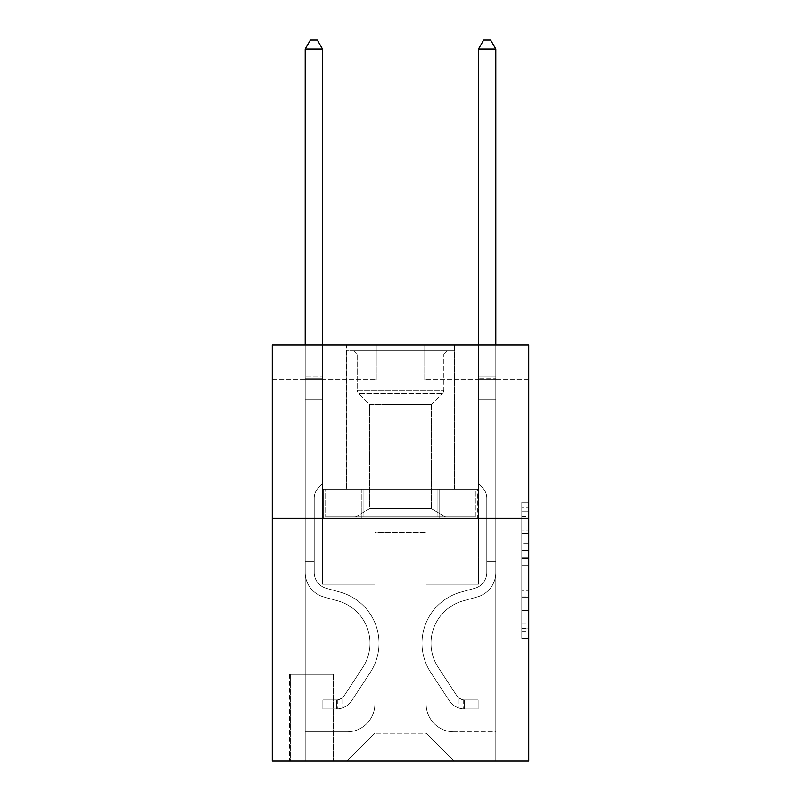 <?xml version="1.0" encoding="UTF-8"?>
<svg xmlns="http://www.w3.org/2000/svg" width="801" height="801" viewBox="0 0 801 801"><rect width="100%" height="100%" fill="white"/><g stroke="black" fill="none" stroke-linecap="round" stroke-linejoin="round"><path stroke-width="0.6" stroke-dasharray="4 3" d="M521.801 543.789L521.801 565.566L528.74 565.566L528.74 631.558L528.74 509.096L528.74 565.566L521.801 565.566L521.801 507.053L521.801 638.367L521.801 502.287L521.801 628.845L528.74 628.845L521.801 628.845L528.74 628.845L521.801 628.845L521.801 607.068L521.801 638.367L528.74 638.367L528.74 502.287L528.74 628.505L528.74 575.088L521.801 575.088L528.74 575.088L528.74 607.068L528.74 511.809L521.801 511.809L528.74 511.809L528.74 638.367L528.74 509.096L528.74 638.367L521.801 638.367L521.801 502.287L528.74 502.287L528.74 509.096L528.74 502.287L528.74 509.096L528.74 502.287L528.74 507.053L528.74 502.287L521.801 502.287L521.801 511.809L528.74 511.809L521.801 511.809L521.801 543.789L528.74 543.789M454.567 345.051L454.567 489.231L346.433 489.231L454.567 489.231L346.433 489.231L454.567 489.231L454.567 345.051L346.433 345.051L346.433 489.231L346.433 345.051L454.567 345.051M333.957 674.302L289.592 674.302L333.957 674.302L333.957 760.95L289.592 760.95L333.957 760.95M289.592 674.302L289.592 760.95M528.74 557.396L528.74 550.597L528.74 557.396L521.801 557.396L521.801 530.012L521.801 610.642L521.801 590.397L528.74 590.397L521.801 590.397L521.801 638.367L528.74 638.367L521.801 638.367L528.74 638.367L521.801 638.367L521.801 502.287L528.74 502.287L521.801 502.287L528.74 502.287L521.801 502.287L521.801 557.396L528.74 557.396M528.74 518.337L528.74 760.95L272.26 760.95L272.26 518.337L528.74 518.337L528.74 345.051L424.76 345.051L528.74 345.051L528.74 379.704L528.74 345.051L272.26 345.051L376.24 345.051L272.26 345.051L272.26 518.337L528.74 518.337L272.26 518.337M528.74 379.704L424.76 379.704L528.74 379.704M478.477 379.704L495.809 379.704L478.477 379.704L495.809 379.704L478.477 379.704L495.809 379.704L478.477 379.704L495.809 379.704L478.477 379.704L495.809 379.704L478.477 379.704L495.809 379.704L478.477 379.704L495.809 379.704L478.477 379.704L495.809 379.704L478.477 379.704L495.809 379.704L478.477 379.704L478.477 584.189L426.152 584.189L426.152 733.225L374.848 733.225L426.152 733.225L453.877 760.95L495.809 760.95L495.809 379.704L495.809 760.95L347.123 760.95L453.877 760.95L426.152 733.225L453.877 760.95L426.152 733.225L426.152 532.204L426.152 704.109A27.725 27.725 0 0 0 453.877 731.834L495.809 731.834L495.809 379.704L495.809 731.834L495.809 379.704L495.809 731.834L495.809 379.704L495.809 731.834L495.809 379.704L495.809 731.834L495.809 379.704L495.809 731.834L495.809 379.704L495.809 731.834L495.809 379.704L495.809 731.834L453.877 731.834A27.725 27.725 0 0 1 426.152 704.109A27.725 27.725 0 0 0 453.877 731.834A27.725 27.725 0 0 1 426.152 704.109A27.725 27.725 0 0 0 453.877 731.834A27.725 27.725 0 0 1 426.152 704.109A27.725 27.725 0 0 0 453.877 731.834A27.725 27.725 0 0 1 426.152 704.109A27.725 27.725 0 0 0 453.877 731.834A27.725 27.725 0 0 1 426.152 704.109A27.725 27.725 0 0 0 453.877 731.834A27.725 27.725 0 0 1 426.152 704.109A27.725 27.725 0 0 0 453.877 731.834A27.725 27.725 0 0 1 426.152 704.109A27.725 27.725 0 0 0 453.877 731.834A27.725 27.725 0 0 1 426.152 704.109L426.152 584.189L426.152 704.109L426.152 584.189L426.152 704.109L426.152 584.189L426.152 704.109L426.152 584.189L426.152 704.109L426.152 584.189L426.152 704.109L426.152 584.189L426.152 704.109L426.152 584.189L426.152 704.109L426.152 584.189L478.477 584.189L426.152 584.189L478.477 584.189L426.152 584.189L478.477 584.189L426.152 584.189L478.477 584.189L426.152 584.189L478.477 584.189L426.152 584.189L478.477 584.189L426.152 584.189L478.477 584.189L426.152 584.189L478.477 584.189L426.152 584.189L478.477 584.189L478.477 379.704M272.26 379.704L376.24 379.704L272.26 379.704L272.26 345.051L272.26 379.704M305.191 379.704L322.523 379.704L305.191 379.704L322.523 379.704L305.191 379.704L322.523 379.704L305.191 379.704L322.523 379.704L305.191 379.704L322.523 379.704L305.191 379.704L322.523 379.704L305.191 379.704L322.523 379.704L305.191 379.704L322.523 379.704L305.191 379.704L322.523 379.704L305.191 379.704L305.191 760.95L347.123 760.95L374.848 733.225L374.848 584.189L322.523 584.189L322.523 379.704L322.523 584.189L322.523 379.704L322.523 584.189L322.523 379.704L322.523 584.189L322.523 379.704L322.523 584.189L322.523 379.704L322.523 584.189L322.523 379.704L322.523 584.189L322.523 379.704L322.523 584.189L322.523 379.704L322.523 584.189L322.523 379.704L322.523 584.189L374.848 584.189L322.523 584.189L374.848 584.189L322.523 584.189L374.848 584.189L322.523 584.189L374.848 584.189L322.523 584.189L374.848 584.189L322.523 584.189L374.848 584.189L322.523 584.189L374.848 584.189L322.523 584.189L374.848 584.189L322.523 584.189L374.848 584.189L374.848 733.225L347.123 760.95L374.848 733.225L347.123 760.95L305.191 760.95L305.191 379.704L305.191 731.834L347.123 731.834A27.725 27.725 0 0 0 374.848 704.109L374.848 584.189L374.848 704.109A27.725 27.725 0 0 1 347.123 731.834A27.725 27.725 0 0 0 374.848 704.109A27.725 27.725 0 0 1 347.123 731.834A27.725 27.725 0 0 0 374.848 704.109A27.725 27.725 0 0 1 347.123 731.834A27.725 27.725 0 0 0 374.848 704.109A27.725 27.725 0 0 1 347.123 731.834A27.725 27.725 0 0 0 374.848 704.109A27.725 27.725 0 0 1 347.123 731.834A27.725 27.725 0 0 0 374.848 704.109A27.725 27.725 0 0 1 347.123 731.834A27.725 27.725 0 0 0 374.848 704.109A27.725 27.725 0 0 1 347.123 731.834A27.725 27.725 0 0 0 374.848 704.109A27.725 27.725 0 0 1 347.123 731.834L305.191 731.834L347.123 731.834L305.191 731.834L347.123 731.834L305.191 731.834L347.123 731.834L305.191 731.834L347.123 731.834L305.191 731.834L347.123 731.834L305.191 731.834L347.123 731.834L305.191 731.834L347.123 731.834L305.191 731.834L305.191 379.704M290.282 760.95L333.266 760.95L290.282 760.95L290.282 674.302L333.266 674.302L333.266 760.95L333.266 674.302L290.282 674.302L290.282 760.95M374.848 532.204L374.848 733.225L374.848 532.204L426.152 532.204L374.848 532.204M424.76 379.704L424.76 345.051L424.76 379.704M376.24 379.704L376.24 345.051L376.24 379.704M477.736 518.337L323.264 518.337L477.736 518.337L477.736 489.231L323.264 489.231L439.118 489.231L439.118 518.337L439.118 489.231L361.882 489.231L361.882 518.337L361.882 489.231L323.264 489.231L323.264 518.337L323.264 489.231L477.736 489.231L477.736 518.337M361.882 489.231L361.882 518.337L361.882 489.231M439.118 489.231L439.118 518.337L439.118 489.231M521.801 565.566L528.74 565.566L521.801 565.566M521.801 507.053L521.801 502.287L521.801 507.053L528.74 507.053L521.801 507.053M521.801 610.302L521.801 581.896L521.801 610.302L528.74 610.302L521.801 610.302M521.801 581.896L521.801 575.088L528.74 575.088L521.801 575.088L521.801 581.896L528.74 581.896L521.801 581.896M521.801 530.012L521.801 511.809L521.801 530.012L528.74 530.012L521.801 530.012M521.801 502.287L528.74 502.287L521.801 502.287L521.801 509.096L521.801 502.287L528.74 502.287M521.801 638.367L528.74 638.367L521.801 638.367L521.801 631.558L521.801 638.367M314.202 557.156L314.202 561.321L305.191 561.321L305.191 557.156L305.191 572.555L305.191 49.061L305.191 399.118L305.191 49.061L322.523 49.061L322.523 376.24L322.523 49.061L305.191 49.061L310.387 40.05L317.316 40.05L310.387 40.05L305.191 49.061L305.191 399.118L305.191 49.061L322.523 49.061L317.316 40.05L322.523 49.061L322.523 399.118L305.191 399.118L305.191 49.061L310.387 40.05L317.316 40.05L310.387 40.05L305.191 49.061L305.191 399.118L305.191 49.061L322.523 49.061L305.191 49.061L310.387 40.05L317.316 40.05L322.523 49.061L317.316 40.05L310.387 40.05L305.191 49.061L305.191 399.118L322.523 399.118L322.523 483.684L318.608 487.589A15.059 15.059 -31.7 0 0 314.202 498.242A15.059 15.059 148.3 0 1 318.608 487.589L322.523 483.684L322.523 49.061L322.523 399.118L305.191 399.118L305.191 572.555A25.302 25.302 -31.7 0 0 323.694 596.925A25.302 25.302 148.3 0 1 305.191 572.555L305.191 399.118L322.523 399.118L322.523 483.684L318.608 487.589A15.059 15.059 0 0 0 314.202 498.242A15.059 15.059 0 0 1 318.608 487.589L322.523 483.684L322.523 49.061L305.191 49.061L322.523 49.061L317.316 40.05L322.523 49.061L322.523 399.118L305.191 399.118L305.191 572.555A25.302 25.302 0 0 0 323.694 596.925A25.302 25.302 148.3 0 1 305.191 572.555L305.191 399.118L322.523 399.118L322.523 483.684L318.608 487.589A15.059 15.059 0 0 0 314.202 498.242A15.059 15.059 0 0 1 318.608 487.589L322.523 483.684L322.523 49.061L305.191 49.061L310.387 40.05L317.316 40.05L310.387 40.05L305.191 49.061L305.191 376.24L305.191 49.061L322.523 49.061L317.316 40.05L322.523 49.061L322.523 399.118L305.191 399.118L305.191 572.555A25.302 25.302 0 0 0 323.694 596.925A25.302 25.302 148.3 0 1 305.191 572.555L305.191 399.118L322.523 399.118L322.523 483.684L318.608 487.589A15.059 15.059 0 0 0 314.202 498.242A15.059 15.059 0 0 1 318.608 487.589L322.523 483.684L322.523 49.061L305.191 49.061L310.387 40.05L317.316 40.05L310.387 40.05L305.191 49.061L305.191 378.823L305.191 49.061L322.523 49.061L317.316 40.05L322.523 49.061L322.523 399.118L305.191 399.118L305.191 572.555A25.302 25.302 0 0 0 323.694 596.925L337.802 600.86L323.694 596.925A25.302 25.302 0 0 1 305.191 572.555L305.191 399.118L322.523 399.118L322.523 483.684L318.608 487.589A15.059 15.059 0 0 0 314.202 498.242A15.059 15.059 0 0 1 318.608 487.589L322.523 483.684L322.523 49.061L305.191 49.061L310.387 40.05L317.316 40.05L310.387 40.05L305.191 49.061L305.191 572.555A25.302 25.302 0 0 0 323.694 596.925A25.302 25.302 0 0 1 305.191 572.555L305.191 399.118L322.523 399.118L322.523 483.684L318.608 487.589A15.059 15.059 0 0 0 314.202 498.242A15.059 15.059 0 0 1 318.608 487.589L322.523 483.684L322.523 399.118L305.191 399.118L305.191 572.555A25.302 25.302 0 0 0 323.694 596.925A25.302 25.302 0 0 1 305.191 572.555L305.191 399.118L322.523 399.118L322.523 378.823L322.523 483.684L318.608 487.589A15.059 15.059 0 0 0 314.202 498.242A15.059 15.059 0 0 1 318.608 487.589L322.523 483.684L322.523 399.118L305.191 399.118L305.191 572.555A25.302 25.302 0 0 0 323.694 596.925L337.802 600.86L323.694 596.925A25.302 25.302 0 0 1 305.191 572.555L305.191 399.118L322.523 399.118L322.523 376.24L322.523 483.684L318.608 487.589A15.059 15.059 0 0 0 314.202 498.242A15.059 15.059 0 0 1 318.608 487.589L322.523 483.684L322.523 399.118L305.191 399.118L305.191 572.555A25.302 25.302 0 0 0 323.694 596.925A25.302 25.302 0 0 1 305.191 572.555L305.191 399.118L322.523 399.118L322.523 49.061L317.316 40.05L322.523 49.061L322.523 483.684L318.608 487.589A15.059 15.059 0 0 0 314.202 498.242A15.059 15.059 0 0 1 318.608 487.589L322.523 483.684L322.523 399.118L305.191 399.118L305.191 572.555L305.191 561.321L314.202 561.321L314.202 557.156L305.191 557.156L314.202 557.156L314.202 572.555L314.202 498.242L314.202 572.555A16.29 16.29 -31.7 0 0 326.117 588.244A16.29 16.29 148.3 0 1 314.202 572.555L314.202 498.242L314.202 572.555L314.202 557.156L305.191 557.156L314.202 557.156L314.202 572.555A16.29 16.29 0 0 0 326.117 588.244A16.29 16.29 148.3 0 1 314.202 572.555L314.202 498.242L314.202 572.555A16.29 16.29 0 0 0 326.117 588.244A16.29 16.29 148.3 0 1 314.202 572.555L314.202 498.242L314.202 572.555L314.202 557.156L305.191 557.156L314.202 557.156L314.202 572.555A16.29 16.29 0 0 0 326.117 588.244L340.225 592.179L326.117 588.244A16.29 16.29 0 0 1 314.202 572.555L314.202 498.242L314.202 572.555A16.29 16.29 0 0 0 326.117 588.244A16.29 16.29 0 0 1 314.202 572.555L314.202 498.242L314.202 572.555L314.202 557.156L305.191 557.156L314.202 557.156L314.202 572.555A16.29 16.29 0 0 0 326.117 588.244A16.29 16.29 0 0 1 314.202 572.555L314.202 498.242L314.202 572.555A16.29 16.29 0 0 0 326.117 588.244L340.225 592.179L326.117 588.244A16.29 16.29 0 0 1 314.202 572.555L314.202 498.242L314.202 572.555L314.202 557.156L305.191 557.156M336.73 708.955A18.373 18.373 -31.7 0 0 351.739 700.665L370.322 672.349A53.026 53.026 -31.7 0 0 340.225 592.179L326.117 588.244A16.29 16.29 0 0 1 314.202 572.555A16.29 16.29 0 0 0 326.117 588.244A16.29 16.29 0 0 1 314.202 572.555L314.202 498.242L314.202 572.555A16.29 16.29 0 0 0 326.117 588.244L340.225 592.179A53.026 53.026 148.3 0 1 370.322 672.349A53.026 53.026 -31.7 0 0 340.225 592.179L326.117 588.244A16.29 16.29 0 0 1 314.202 572.555A16.29 16.29 0 0 0 326.117 588.244A16.29 16.29 0 0 1 314.202 572.555A16.29 16.29 0 0 0 326.117 588.244L340.225 592.179L326.117 588.244A16.29 16.29 0 0 1 314.202 572.555A16.29 16.29 0 0 0 326.117 588.244L340.225 592.179L326.117 588.244A16.29 16.29 0 0 1 314.202 572.555A16.29 16.29 0 0 0 326.117 588.244A16.29 16.29 0 0 1 314.202 572.555A16.29 16.29 0 0 0 326.117 588.244L340.225 592.179A53.026 53.026 0 0 1 370.322 672.349A53.026 53.026 -31.7 0 0 340.225 592.179L326.117 588.244A16.29 16.29 0 0 1 314.202 572.555A16.29 16.29 0 0 0 326.117 588.244L340.225 592.179L326.117 588.244A16.29 16.29 0 0 1 314.202 572.555A16.29 16.29 0 0 0 326.117 588.244A16.29 16.29 0 0 1 314.202 572.555A16.29 16.29 0 0 0 326.117 588.244L340.225 592.179L326.117 588.244A16.29 16.29 0 0 1 314.202 572.555A16.29 16.29 0 0 0 326.117 588.244L340.225 592.179A53.026 53.026 0 0 1 370.322 672.349L351.739 700.665L370.322 672.349A53.026 53.026 0 0 0 340.225 592.179L326.117 588.244L340.225 592.179A53.026 53.026 0 0 1 370.322 672.349A53.026 53.026 0 0 0 340.225 592.179L326.117 588.244L340.225 592.179A53.026 53.026 0 0 1 370.322 672.349A53.026 53.026 0 0 0 340.225 592.179L326.117 588.244L340.225 592.179A53.026 53.026 0 0 1 370.322 672.349L351.739 700.665L370.322 672.349A53.026 53.026 0 0 0 340.225 592.179L326.117 588.244L340.225 592.179A53.026 53.026 0 0 1 370.322 672.349A53.026 53.026 0 0 0 340.225 592.179L326.117 588.244L340.225 592.179A53.026 53.026 0 0 1 370.322 672.349A53.026 53.026 0 0 0 340.225 592.179L326.117 588.244L340.225 592.179A53.026 53.026 0 0 1 370.322 672.349L351.739 700.665A18.373 18.373 148.3 0 1 341.927 708.104A18.373 18.373 -31.7 0 0 351.739 700.665L370.322 672.349A53.026 53.026 0 0 0 340.225 592.179A53.026 53.026 0 0 1 370.322 672.349A53.026 53.026 0 0 0 340.225 592.179A53.026 53.026 0 0 1 370.322 672.349L351.739 700.665L370.322 672.349A53.026 53.026 0 0 0 340.225 592.179A53.026 53.026 0 0 1 370.322 672.349L351.739 700.665L370.322 672.349A53.026 53.026 0 0 0 340.225 592.179A53.026 53.026 0 0 1 370.322 672.349A53.026 53.026 0 0 0 340.225 592.179A53.026 53.026 0 0 1 370.322 672.349L351.739 700.665A18.373 18.373 0 0 1 341.927 708.104C336.59 709.235 336.59 709.235 341.927 708.104C336.59 709.235 336.59 709.235 341.927 708.104A18.373 18.373 0 0 0 351.739 700.665L370.322 672.349A53.026 53.026 0 0 0 340.225 592.179A53.026 53.026 0 0 1 370.322 672.349L351.739 700.665L370.322 672.349A53.026 53.026 0 0 0 340.225 592.179A53.026 53.026 0 0 1 370.322 672.349A53.026 53.026 0 0 0 340.225 592.179A53.026 53.026 0 0 1 370.322 672.349L351.739 700.665L370.322 672.349A53.026 53.026 0 0 0 340.225 592.179A53.026 53.026 0 0 1 370.322 672.349L351.739 700.665A18.373 18.373 0 0 1 341.927 708.104C336.59 709.235 336.59 709.235 341.927 708.104C336.59 709.235 336.59 709.235 341.927 708.104A18.373 18.373 0 0 0 351.739 700.665L370.322 672.349L351.739 700.665A18.373 18.373 0 0 1 341.927 708.104C336.59 709.235 336.59 709.235 341.927 708.104C336.59 709.235 336.59 709.235 341.927 708.104A18.373 18.373 0 0 0 351.739 700.665L370.322 672.349L351.739 700.665A18.373 18.373 0 0 1 341.927 708.104C336.59 709.235 336.59 709.235 341.927 708.104C336.59 709.235 336.59 709.235 341.927 708.104A18.373 18.373 0 0 0 351.739 700.665L370.322 672.349L351.739 700.665A18.373 18.373 0 0 1 341.927 708.104C336.59 709.235 336.59 709.235 341.927 708.104C336.59 709.235 336.59 709.235 341.927 708.104A18.373 18.373 0 0 0 351.739 700.665L370.322 672.349L351.739 700.665A18.373 18.373 0 0 1 341.927 708.104C336.59 709.235 336.59 709.235 341.927 708.104C336.59 709.235 336.59 709.235 341.927 708.104A18.373 18.373 0 0 0 351.739 700.665L370.322 672.349L351.739 700.665A18.373 18.373 0 0 1 341.927 708.104C336.59 709.235 336.59 709.235 341.927 708.104C336.59 709.235 336.59 709.235 341.927 708.104A18.373 18.373 0 0 0 351.739 700.665L370.322 672.349L351.739 700.665A18.373 18.373 0 0 1 341.927 708.104C336.59 709.235 336.59 709.235 341.927 708.104C336.59 709.235 336.59 709.235 341.927 708.104A18.373 18.373 0 0 0 351.739 700.665A18.373 18.373 -31.7 0 1 336.73 708.955L336.73 699.944A9.362 9.362 -31.7 0 0 344.21 695.729L362.783 667.403A44.015 44.015 -31.7 0 0 337.802 600.86A44.015 44.015 148.3 0 1 362.783 667.403A44.015 44.015 -31.7 0 0 337.802 600.86L323.694 596.925A25.302 25.302 0 0 1 305.191 572.555A25.302 25.302 0 0 0 323.694 596.925L337.802 600.86L323.694 596.925A25.302 25.302 0 0 1 305.191 572.555A25.302 25.302 0 0 0 323.694 596.925A25.302 25.302 0 0 1 305.191 572.555A25.302 25.302 0 0 0 323.694 596.925L337.802 600.86L323.694 596.925A25.302 25.302 0 0 1 305.191 572.555A25.302 25.302 0 0 0 323.694 596.925L337.802 600.86A44.015 44.015 0 0 1 362.783 667.403A44.015 44.015 -31.7 0 0 337.802 600.86L323.694 596.925A25.302 25.302 0 0 1 305.191 572.555A25.302 25.302 0 0 0 323.694 596.925A25.302 25.302 0 0 1 305.191 572.555A25.302 25.302 0 0 0 323.694 596.925L337.802 600.86L323.694 596.925A25.302 25.302 0 0 1 305.191 572.555A25.302 25.302 0 0 0 323.694 596.925L337.802 600.86L323.694 596.925A25.302 25.302 0 0 1 305.191 572.555A25.302 25.302 0 0 0 323.694 596.925A25.302 25.302 0 0 1 305.191 572.555A25.302 25.302 0 0 0 323.694 596.925L337.802 600.86A44.015 44.015 0 0 1 362.783 667.403L344.21 695.729L362.783 667.403A44.015 44.015 0 0 0 337.802 600.86L323.694 596.925A25.302 25.302 0 0 1 305.191 572.555A25.302 25.302 0 0 0 323.694 596.925L337.802 600.86A44.015 44.015 0 0 1 362.783 667.403A44.015 44.015 0 0 0 337.802 600.86L323.694 596.925L337.802 600.86A44.015 44.015 0 0 1 362.783 667.403A44.015 44.015 0 0 0 337.802 600.86L323.694 596.925L337.802 600.86A44.015 44.015 0 0 1 362.783 667.403L344.21 695.729L362.783 667.403A44.015 44.015 0 0 0 337.802 600.86L323.694 596.925L337.802 600.86A44.015 44.015 0 0 1 362.783 667.403A44.015 44.015 0 0 0 337.802 600.86L323.694 596.925L337.802 600.86A44.015 44.015 0 0 1 362.783 667.403A44.015 44.015 0 0 0 337.802 600.86L323.694 596.925L337.802 600.86A44.015 44.015 0 0 1 362.783 667.403L344.21 695.729A9.362 9.362 148.3 0 1 341.927 698.132C336.68 700.545 336.68 700.545 341.927 698.132C336.68 700.545 336.68 700.545 341.927 698.132A9.362 9.362 -31.7 0 0 344.21 695.729L362.783 667.403A44.015 44.015 0 0 0 337.802 600.86A44.015 44.015 0 0 1 362.783 667.403A44.015 44.015 0 0 0 337.802 600.86A44.015 44.015 0 0 1 362.783 667.403L344.21 695.729L362.783 667.403A44.015 44.015 0 0 0 337.802 600.86A44.015 44.015 0 0 1 362.783 667.403L344.21 695.729L362.783 667.403A44.015 44.015 0 0 0 337.802 600.86A44.015 44.015 0 0 1 362.783 667.403A44.015 44.015 0 0 0 337.802 600.86A44.015 44.015 0 0 1 362.783 667.403L344.21 695.729A9.362 9.362 0 0 1 341.927 698.132C336.68 700.545 336.68 700.545 341.927 698.132C336.68 700.545 336.68 700.545 341.927 698.132A9.362 9.362 0 0 0 344.21 695.729L362.783 667.403A44.015 44.015 0 0 0 337.802 600.86A44.015 44.015 0 0 1 362.783 667.403L344.21 695.729L362.783 667.403A44.015 44.015 0 0 0 337.802 600.86A44.015 44.015 0 0 1 362.783 667.403A44.015 44.015 0 0 0 337.802 600.86A44.015 44.015 0 0 1 362.783 667.403L344.21 695.729L362.783 667.403A44.015 44.015 0 0 0 337.802 600.86A44.015 44.015 0 0 1 362.783 667.403L344.21 695.729A9.362 9.362 0 0 1 341.927 698.132C336.68 700.545 336.68 700.545 341.927 698.132C336.68 700.545 336.68 700.545 341.927 698.132A9.362 9.362 0 0 0 344.21 695.729L362.783 667.403L344.21 695.729A9.362 9.362 0 0 1 341.927 698.132C336.68 700.545 336.68 700.545 341.927 698.132C336.68 700.545 336.68 700.545 341.927 698.132A9.362 9.362 0 0 0 344.21 695.729L362.783 667.403L344.21 695.729A9.362 9.362 0 0 1 341.927 698.132C336.68 700.545 336.68 700.545 341.927 698.132C336.68 700.545 336.68 700.545 341.927 698.132A9.362 9.362 0 0 0 344.21 695.729L362.783 667.403L344.21 695.729A9.362 9.362 0 0 1 341.927 698.132C336.68 700.545 336.68 700.545 341.927 698.132C336.68 700.545 336.68 700.545 341.927 698.132A9.362 9.362 0 0 0 344.21 695.729L362.783 667.403L344.21 695.729A9.362 9.362 0 0 1 341.927 698.132C336.68 700.545 336.68 700.545 341.927 698.132C336.68 700.545 336.68 700.545 341.927 698.132A9.362 9.362 0 0 0 344.21 695.729L362.783 667.403L344.21 695.729A9.362 9.362 0 0 1 341.927 698.132C336.68 700.545 336.68 700.545 341.927 698.132C336.68 700.545 336.68 700.545 341.927 698.132A9.362 9.362 0 0 0 344.21 695.729L362.783 667.403L344.21 695.729A9.362 9.362 0 0 1 341.927 698.132C336.68 700.545 336.68 700.545 341.927 698.132C336.68 700.545 336.68 700.545 341.927 698.132A9.362 9.362 0 0 0 344.21 695.729A9.362 9.362 -31.7 0 1 336.73 699.944L336.73 708.955L322.863 708.965L336.73 708.955A18.373 18.373 0 0 0 351.739 700.665A18.373 18.373 0 0 1 336.73 708.955L336.73 699.944L322.863 699.954L336.73 699.944A9.362 9.362 0 0 0 344.21 695.729A9.362 9.362 0 0 1 336.73 699.944L336.73 708.955L322.863 708.965L322.863 699.954L322.863 708.965L336.73 708.955A18.373 18.373 0 0 0 351.739 700.665A18.373 18.373 0 0 1 336.73 708.955L336.73 699.944L322.863 699.954L336.73 699.944A9.362 9.362 0 0 0 344.21 695.729A9.362 9.362 0 0 1 336.73 699.944L336.73 708.955L322.863 708.965L322.863 699.954L322.863 708.965L336.73 708.955A18.373 18.373 0 0 0 351.739 700.665A18.373 18.373 0 0 1 336.73 708.955L336.73 699.944L322.863 699.954L336.73 699.944A9.362 9.362 0 0 0 344.21 695.729A9.362 9.362 0 0 1 336.73 699.944L336.73 708.955L322.863 708.965L322.863 699.954L322.863 708.965L336.73 708.955A18.373 18.373 0 0 0 351.739 700.665A18.373 18.373 0 0 1 336.73 708.955L336.73 699.944L322.863 699.954L336.73 699.944A9.362 9.362 0 0 0 344.21 695.729A9.362 9.362 0 0 1 336.73 699.944L336.73 708.955L322.863 708.965L322.863 699.954L322.863 708.965L336.73 708.955A18.373 18.373 0 0 0 351.739 700.665A18.373 18.373 0 0 1 336.73 708.955L336.73 699.944L322.863 699.954L336.73 699.944A9.362 9.362 0 0 0 344.21 695.729A9.362 9.362 0 0 1 336.73 699.944L336.73 708.955L322.863 708.965L322.863 699.954L322.863 708.965L336.73 708.955A18.373 18.373 0 0 0 351.739 700.665A18.373 18.373 0 0 1 336.73 708.955L336.73 699.944L322.863 699.954L336.73 699.944A9.362 9.362 0 0 0 344.21 695.729A9.362 9.362 0 0 1 336.73 699.944L336.73 708.955L322.863 708.965L322.863 699.954L322.863 708.965L336.73 708.955A18.373 18.373 0 0 0 351.739 700.665A18.373 18.373 0 0 1 336.73 708.955L336.73 699.944L322.863 699.954L336.73 699.944A9.362 9.362 0 0 0 344.21 695.729A9.362 9.362 0 0 1 336.73 699.944L336.73 708.955L322.863 708.965L322.863 699.954L322.863 708.965L336.73 708.955A18.373 18.373 0 0 0 351.739 700.665A18.373 18.373 0 0 1 336.73 708.955L336.73 699.944L322.863 699.954L336.73 699.944A9.362 9.362 0 0 0 344.21 695.729A9.362 9.362 0 0 1 336.73 699.944L336.73 708.955L322.863 708.965L322.863 699.954L322.863 708.965L336.73 708.955M486.798 557.156L486.798 561.321L495.809 561.321L495.809 557.156L495.809 572.555L495.809 49.061L495.809 399.118L495.809 49.061L478.477 49.061L478.477 376.24L478.477 49.061L495.809 49.061L490.613 40.05L483.684 40.05L490.613 40.05L495.809 49.061L495.809 399.118L495.809 49.061L478.477 49.061L483.684 40.05L478.477 49.061L478.477 399.118L495.809 399.118L495.809 49.061L490.613 40.05L483.684 40.05L490.613 40.05L495.809 49.061L495.809 399.118L495.809 49.061L478.477 49.061L495.809 49.061L490.613 40.05L483.684 40.05L478.477 49.061L483.684 40.05L490.613 40.05L495.809 49.061L495.809 399.118L478.477 399.118L478.477 483.684L482.392 487.589A15.059 15.059 31.7 0 1 486.798 498.242A15.059 15.059 -148.3 0 0 482.392 487.589L478.477 483.684L478.477 49.061L478.477 399.118L495.809 399.118L495.809 572.555A25.302 25.302 31.7 0 1 477.306 596.925A25.302 25.302 -148.3 0 0 495.809 572.555L495.809 399.118L478.477 399.118L478.477 483.684L482.392 487.589A15.059 15.059 0 0 1 486.798 498.242A15.059 15.059 0 0 0 482.392 487.589L478.477 483.684L478.477 49.061L495.809 49.061L478.477 49.061L483.684 40.05L478.477 49.061L478.477 399.118L495.809 399.118L495.809 572.555A25.302 25.302 0 0 1 477.306 596.925A25.302 25.302 -148.3 0 0 495.809 572.555L495.809 399.118L478.477 399.118L478.477 483.684L482.392 487.589A15.059 15.059 0 0 1 486.798 498.242A15.059 15.059 0 0 0 482.392 487.589L478.477 483.684L478.477 49.061L495.809 49.061L490.613 40.05L483.684 40.05L490.613 40.05L495.809 49.061L495.809 376.24L495.809 49.061L478.477 49.061L483.684 40.05L478.477 49.061L478.477 399.118L495.809 399.118L495.809 572.555A25.302 25.302 0 0 1 477.306 596.925A25.302 25.302 -148.3 0 0 495.809 572.555L495.809 399.118L478.477 399.118L478.477 483.684L482.392 487.589A15.059 15.059 0 0 1 486.798 498.242A15.059 15.059 0 0 0 482.392 487.589L478.477 483.684L478.477 49.061L495.809 49.061L490.613 40.05L483.684 40.05L490.613 40.05L495.809 49.061L495.809 378.823L495.809 49.061L478.477 49.061L483.684 40.05L478.477 49.061L478.477 399.118L495.809 399.118L495.809 572.555A25.302 25.302 0 0 1 477.306 596.925L463.198 600.86L477.306 596.925A25.302 25.302 0 0 0 495.809 572.555L495.809 399.118L478.477 399.118L478.477 483.684L482.392 487.589A15.059 15.059 0 0 1 486.798 498.242A15.059 15.059 0 0 0 482.392 487.589L478.477 483.684L478.477 49.061L495.809 49.061L490.613 40.05L483.684 40.05L490.613 40.05L495.809 49.061L495.809 572.555A25.302 25.302 0 0 1 477.306 596.925A25.302 25.302 0 0 0 495.809 572.555L495.809 399.118L478.477 399.118L478.477 483.684L482.392 487.589A15.059 15.059 0 0 1 486.798 498.242A15.059 15.059 0 0 0 482.392 487.589L478.477 483.684L478.477 399.118L495.809 399.118L495.809 572.555A25.302 25.302 0 0 1 477.306 596.925A25.302 25.302 0 0 0 495.809 572.555L495.809 399.118L478.477 399.118L478.477 378.823L478.477 483.684L482.392 487.589A15.059 15.059 0 0 1 486.798 498.242A15.059 15.059 0 0 0 482.392 487.589L478.477 483.684L478.477 399.118L495.809 399.118L495.809 572.555A25.302 25.302 0 0 1 477.306 596.925L463.198 600.86L477.306 596.925A25.302 25.302 0 0 0 495.809 572.555L495.809 399.118L478.477 399.118L478.477 376.24L478.477 483.684L482.392 487.589A15.059 15.059 0 0 1 486.798 498.242A15.059 15.059 0 0 0 482.392 487.589L478.477 483.684L478.477 399.118L495.809 399.118L495.809 572.555A25.302 25.302 0 0 1 477.306 596.925A25.302 25.302 0 0 0 495.809 572.555L495.809 399.118L478.477 399.118L478.477 49.061L483.684 40.05L478.477 49.061L478.477 483.684L482.392 487.589A15.059 15.059 0 0 1 486.798 498.242A15.059 15.059 0 0 0 482.392 487.589L478.477 483.684L478.477 399.118L495.809 399.118L495.809 572.555L495.809 561.321L486.798 561.321L486.798 557.156L495.809 557.156L486.798 557.156L486.798 572.555L486.798 498.242L486.798 572.555A16.29 16.29 31.7 0 1 474.883 588.244A16.29 16.29 -148.3 0 0 486.798 572.555L486.798 498.242L486.798 572.555L486.798 557.156L495.809 557.156L486.798 557.156L486.798 572.555A16.29 16.29 0 0 1 474.883 588.244A16.29 16.29 -148.3 0 0 486.798 572.555L486.798 498.242L486.798 572.555A16.29 16.29 0 0 1 474.883 588.244A16.29 16.29 -148.3 0 0 486.798 572.555L486.798 498.242L486.798 572.555L486.798 557.156L495.809 557.156L486.798 557.156L486.798 572.555A16.29 16.29 0 0 1 474.883 588.244L460.775 592.179L474.883 588.244A16.29 16.29 0 0 0 486.798 572.555L486.798 498.242L486.798 572.555A16.29 16.29 0 0 1 474.883 588.244A16.29 16.29 0 0 0 486.798 572.555L486.798 498.242L486.798 572.555L486.798 557.156L495.809 557.156L486.798 557.156L486.798 572.555A16.29 16.29 0 0 1 474.883 588.244A16.29 16.29 0 0 0 486.798 572.555L486.798 498.242L486.798 572.555A16.29 16.29 0 0 1 474.883 588.244L460.775 592.179L474.883 588.244A16.29 16.29 0 0 0 486.798 572.555L486.798 498.242L486.798 572.555L486.798 557.156L495.809 557.156M464.27 708.955A18.373 18.373 31.7 0 1 449.261 700.665L430.678 672.349A53.026 53.026 31.7 0 1 460.775 592.179L474.883 588.244A16.29 16.29 0 0 0 486.798 572.555A16.29 16.29 0 0 1 474.883 588.244A16.29 16.29 0 0 0 486.798 572.555L486.798 498.242L486.798 572.555A16.29 16.29 0 0 1 474.883 588.244L460.775 592.179A53.026 53.026 -148.3 0 0 430.678 672.349A53.026 53.026 31.7 0 1 460.775 592.179L474.883 588.244A16.29 16.29 0 0 0 486.798 572.555A16.29 16.29 0 0 1 474.883 588.244A16.29 16.29 0 0 0 486.798 572.555A16.29 16.29 0 0 1 474.883 588.244L460.775 592.179L474.883 588.244A16.29 16.29 0 0 0 486.798 572.555A16.29 16.29 0 0 1 474.883 588.244L460.775 592.179L474.883 588.244A16.29 16.29 0 0 0 486.798 572.555A16.29 16.29 0 0 1 474.883 588.244A16.29 16.29 0 0 0 486.798 572.555A16.29 16.29 0 0 1 474.883 588.244L460.775 592.179A53.026 53.026 0 0 0 430.678 672.349A53.026 53.026 31.7 0 1 460.775 592.179L474.883 588.244A16.29 16.29 0 0 0 486.798 572.555A16.29 16.29 0 0 1 474.883 588.244L460.775 592.179L474.883 588.244A16.29 16.29 0 0 0 486.798 572.555A16.29 16.29 0 0 1 474.883 588.244A16.29 16.29 0 0 0 486.798 572.555A16.29 16.29 0 0 1 474.883 588.244L460.775 592.179L474.883 588.244A16.29 16.29 0 0 0 486.798 572.555A16.29 16.29 0 0 1 474.883 588.244L460.775 592.179A53.026 53.026 0 0 0 430.678 672.349L449.261 700.665L430.678 672.349A53.026 53.026 0 0 1 460.775 592.179L474.883 588.244L460.775 592.179A53.026 53.026 0 0 0 430.678 672.349A53.026 53.026 0 0 1 460.775 592.179L474.883 588.244L460.775 592.179A53.026 53.026 0 0 0 430.678 672.349A53.026 53.026 0 0 1 460.775 592.179L474.883 588.244L460.775 592.179A53.026 53.026 0 0 0 430.678 672.349L449.261 700.665L430.678 672.349A53.026 53.026 0 0 1 460.775 592.179L474.883 588.244L460.775 592.179A53.026 53.026 0 0 0 430.678 672.349A53.026 53.026 0 0 1 460.775 592.179L474.883 588.244L460.775 592.179A53.026 53.026 0 0 0 430.678 672.349A53.026 53.026 0 0 1 460.775 592.179L474.883 588.244L460.775 592.179A53.026 53.026 0 0 0 430.678 672.349L449.261 700.665A18.373 18.373 -148.3 0 0 459.073 708.104A18.373 18.373 31.7 0 1 449.261 700.665L430.678 672.349A53.026 53.026 0 0 1 460.775 592.179A53.026 53.026 0 0 0 430.678 672.349A53.026 53.026 0 0 1 460.775 592.179A53.026 53.026 0 0 0 430.678 672.349L449.261 700.665L430.678 672.349A53.026 53.026 0 0 1 460.775 592.179A53.026 53.026 0 0 0 430.678 672.349L449.261 700.665L430.678 672.349A53.026 53.026 0 0 1 460.775 592.179A53.026 53.026 0 0 0 430.678 672.349A53.026 53.026 0 0 1 460.775 592.179A53.026 53.026 0 0 0 430.678 672.349L449.261 700.665A18.373 18.373 0 0 0 459.073 708.104C464.41 709.235 464.41 709.235 459.073 708.104C464.41 709.235 464.41 709.235 459.073 708.104A18.373 18.373 0 0 1 449.261 700.665L430.678 672.349A53.026 53.026 0 0 1 460.775 592.179A53.026 53.026 0 0 0 430.678 672.349L449.261 700.665L430.678 672.349A53.026 53.026 0 0 1 460.775 592.179A53.026 53.026 0 0 0 430.678 672.349A53.026 53.026 0 0 1 460.775 592.179A53.026 53.026 0 0 0 430.678 672.349L449.261 700.665L430.678 672.349A53.026 53.026 0 0 1 460.775 592.179A53.026 53.026 0 0 0 430.678 672.349L449.261 700.665A18.373 18.373 0 0 0 459.073 708.104C464.41 709.235 464.41 709.235 459.073 708.104C464.41 709.235 464.41 709.235 459.073 708.104A18.373 18.373 0 0 1 449.261 700.665L430.678 672.349L449.261 700.665A18.373 18.373 0 0 0 459.073 708.104C464.41 709.235 464.41 709.235 459.073 708.104C464.41 709.235 464.41 709.235 459.073 708.104A18.373 18.373 0 0 1 449.261 700.665L430.678 672.349L449.261 700.665A18.373 18.373 0 0 0 459.073 708.104C464.41 709.235 464.41 709.235 459.073 708.104C464.41 709.235 464.41 709.235 459.073 708.104A18.373 18.373 0 0 1 449.261 700.665L430.678 672.349L449.261 700.665A18.373 18.373 0 0 0 459.073 708.104C464.41 709.235 464.41 709.235 459.073 708.104C464.41 709.235 464.41 709.235 459.073 708.104A18.373 18.373 0 0 1 449.261 700.665L430.678 672.349L449.261 700.665A18.373 18.373 0 0 0 459.073 708.104C464.41 709.235 464.41 709.235 459.073 708.104C464.41 709.235 464.41 709.235 459.073 708.104A18.373 18.373 0 0 1 449.261 700.665L430.678 672.349L449.261 700.665A18.373 18.373 0 0 0 459.073 708.104C464.41 709.235 464.41 709.235 459.073 708.104C464.41 709.235 464.41 709.235 459.073 708.104A18.373 18.373 0 0 1 449.261 700.665L430.678 672.349L449.261 700.665A18.373 18.373 0 0 0 459.073 708.104C464.41 709.235 464.41 709.235 459.073 708.104C464.41 709.235 464.41 709.235 459.073 708.104A18.373 18.373 0 0 1 449.261 700.665A18.373 18.373 31.7 0 0 464.27 708.955L464.27 699.944A9.362 9.362 31.7 0 1 456.79 695.729L438.217 667.403A44.015 44.015 31.7 0 1 463.198 600.86A44.015 44.015 -148.3 0 0 438.217 667.403A44.015 44.015 31.7 0 1 463.198 600.86L477.306 596.925A25.302 25.302 0 0 0 495.809 572.555A25.302 25.302 0 0 1 477.306 596.925L463.198 600.86L477.306 596.925A25.302 25.302 0 0 0 495.809 572.555A25.302 25.302 0 0 1 477.306 596.925A25.302 25.302 0 0 0 495.809 572.555A25.302 25.302 0 0 1 477.306 596.925L463.198 600.86L477.306 596.925A25.302 25.302 0 0 0 495.809 572.555A25.302 25.302 0 0 1 477.306 596.925L463.198 600.86A44.015 44.015 0 0 0 438.217 667.403A44.015 44.015 31.7 0 1 463.198 600.86L477.306 596.925A25.302 25.302 0 0 0 495.809 572.555A25.302 25.302 0 0 1 477.306 596.925A25.302 25.302 0 0 0 495.809 572.555A25.302 25.302 0 0 1 477.306 596.925L463.198 600.86L477.306 596.925A25.302 25.302 0 0 0 495.809 572.555A25.302 25.302 0 0 1 477.306 596.925L463.198 600.86L477.306 596.925A25.302 25.302 0 0 0 495.809 572.555A25.302 25.302 0 0 1 477.306 596.925A25.302 25.302 0 0 0 495.809 572.555A25.302 25.302 0 0 1 477.306 596.925L463.198 600.86A44.015 44.015 0 0 0 438.217 667.403L456.79 695.729L438.217 667.403A44.015 44.015 0 0 1 463.198 600.86L477.306 596.925A25.302 25.302 0 0 0 495.809 572.555A25.302 25.302 0 0 1 477.306 596.925L463.198 600.86A44.015 44.015 0 0 0 438.217 667.403A44.015 44.015 0 0 1 463.198 600.86L477.306 596.925L463.198 600.86A44.015 44.015 0 0 0 438.217 667.403A44.015 44.015 0 0 1 463.198 600.86L477.306 596.925L463.198 600.86A44.015 44.015 0 0 0 438.217 667.403L456.79 695.729L438.217 667.403A44.015 44.015 0 0 1 463.198 600.86L477.306 596.925L463.198 600.86A44.015 44.015 0 0 0 438.217 667.403A44.015 44.015 0 0 1 463.198 600.86L477.306 596.925L463.198 600.86A44.015 44.015 0 0 0 438.217 667.403A44.015 44.015 0 0 1 463.198 600.86L477.306 596.925L463.198 600.86A44.015 44.015 0 0 0 438.217 667.403L456.79 695.729A9.362 9.362 -148.3 0 0 459.073 698.132C464.32 700.545 464.32 700.545 459.073 698.132C464.32 700.545 464.32 700.545 459.073 698.132A9.362 9.362 31.7 0 1 456.79 695.729L438.217 667.403A44.015 44.015 0 0 1 463.198 600.86A44.015 44.015 0 0 0 438.217 667.403A44.015 44.015 0 0 1 463.198 600.86A44.015 44.015 0 0 0 438.217 667.403L456.79 695.729L438.217 667.403A44.015 44.015 0 0 1 463.198 600.86A44.015 44.015 0 0 0 438.217 667.403L456.79 695.729L438.217 667.403A44.015 44.015 0 0 1 463.198 600.86A44.015 44.015 0 0 0 438.217 667.403A44.015 44.015 0 0 1 463.198 600.86A44.015 44.015 0 0 0 438.217 667.403L456.79 695.729A9.362 9.362 0 0 0 459.073 698.132C464.32 700.545 464.32 700.545 459.073 698.132C464.32 700.545 464.32 700.545 459.073 698.132A9.362 9.362 0 0 1 456.79 695.729L438.217 667.403A44.015 44.015 0 0 1 463.198 600.86A44.015 44.015 0 0 0 438.217 667.403L456.79 695.729L438.217 667.403A44.015 44.015 0 0 1 463.198 600.86A44.015 44.015 0 0 0 438.217 667.403A44.015 44.015 0 0 1 463.198 600.86A44.015 44.015 0 0 0 438.217 667.403L456.79 695.729L438.217 667.403A44.015 44.015 0 0 1 463.198 600.86A44.015 44.015 0 0 0 438.217 667.403L456.79 695.729A9.362 9.362 0 0 0 459.073 698.132C464.32 700.545 464.32 700.545 459.073 698.132C464.32 700.545 464.32 700.545 459.073 698.132A9.362 9.362 0 0 1 456.79 695.729L438.217 667.403L456.79 695.729A9.362 9.362 0 0 0 459.073 698.132C464.32 700.545 464.32 700.545 459.073 698.132C464.32 700.545 464.32 700.545 459.073 698.132A9.362 9.362 0 0 1 456.79 695.729L438.217 667.403L456.79 695.729A9.362 9.362 0 0 0 459.073 698.132C464.32 700.545 464.32 700.545 459.073 698.132C464.32 700.545 464.32 700.545 459.073 698.132A9.362 9.362 0 0 1 456.79 695.729L438.217 667.403L456.79 695.729A9.362 9.362 0 0 0 459.073 698.132C464.32 700.545 464.32 700.545 459.073 698.132C464.32 700.545 464.32 700.545 459.073 698.132A9.362 9.362 0 0 1 456.79 695.729L438.217 667.403L456.79 695.729A9.362 9.362 0 0 0 459.073 698.132C464.32 700.545 464.32 700.545 459.073 698.132C464.32 700.545 464.32 700.545 459.073 698.132A9.362 9.362 0 0 1 456.79 695.729L438.217 667.403L456.79 695.729A9.362 9.362 0 0 0 459.073 698.132C464.32 700.545 464.32 700.545 459.073 698.132C464.32 700.545 464.32 700.545 459.073 698.132A9.362 9.362 0 0 1 456.79 695.729L438.217 667.403L456.79 695.729A9.362 9.362 0 0 0 459.073 698.132C464.32 700.545 464.32 700.545 459.073 698.132C464.32 700.545 464.32 700.545 459.073 698.132A9.362 9.362 0 0 1 456.79 695.729A9.362 9.362 31.7 0 0 464.27 699.944L464.27 708.955L478.137 708.965L464.27 708.955A18.373 18.373 0 0 1 449.261 700.665A18.373 18.373 0 0 0 464.27 708.955L464.27 699.944L478.137 699.954L464.27 699.944A9.362 9.362 0 0 1 456.79 695.729A9.362 9.362 0 0 0 464.27 699.944L464.27 708.955L478.137 708.965L478.137 699.954L478.137 708.965L464.27 708.955A18.373 18.373 0 0 1 449.261 700.665A18.373 18.373 0 0 0 464.27 708.955L464.27 699.944L478.137 699.954L464.27 699.944A9.362 9.362 0 0 1 456.79 695.729A9.362 9.362 0 0 0 464.27 699.944L464.27 708.955L478.137 708.965L478.137 699.954L478.137 708.965L464.27 708.955A18.373 18.373 0 0 1 449.261 700.665A18.373 18.373 0 0 0 464.27 708.955L464.27 699.944L478.137 699.954L464.27 699.944A9.362 9.362 0 0 1 456.79 695.729A9.362 9.362 0 0 0 464.27 699.944L464.27 708.955L478.137 708.965L478.137 699.954L478.137 708.965L464.27 708.955A18.373 18.373 0 0 1 449.261 700.665A18.373 18.373 0 0 0 464.27 708.955L464.27 699.944L478.137 699.954L464.27 699.944A9.362 9.362 0 0 1 456.79 695.729A9.362 9.362 0 0 0 464.27 699.944L464.27 708.955L478.137 708.965L478.137 699.954L478.137 708.965L464.27 708.955A18.373 18.373 0 0 1 449.261 700.665A18.373 18.373 0 0 0 464.27 708.955L464.27 699.944L478.137 699.954L464.27 699.944A9.362 9.362 0 0 1 456.79 695.729A9.362 9.362 0 0 0 464.27 699.944L464.27 708.955L478.137 708.965L478.137 699.954L478.137 708.965L464.27 708.955A18.373 18.373 0 0 1 449.261 700.665A18.373 18.373 0 0 0 464.27 708.955L464.27 699.944L478.137 699.954L464.27 699.944A9.362 9.362 0 0 1 456.79 695.729A9.362 9.362 0 0 0 464.27 699.944L464.27 708.955L478.137 708.965L478.137 699.954L478.137 708.965L464.27 708.955A18.373 18.373 0 0 1 449.261 700.665A18.373 18.373 0 0 0 464.27 708.955L464.27 699.944L478.137 699.954L464.27 699.944A9.362 9.362 0 0 1 456.79 695.729A9.362 9.362 0 0 0 464.27 699.944L464.27 708.955L478.137 708.965L478.137 699.954L478.137 708.965L464.27 708.955A18.373 18.373 0 0 1 449.261 700.665A18.373 18.373 0 0 0 464.27 708.955L464.27 699.944L478.137 699.954L464.27 699.944A9.362 9.362 0 0 1 456.79 695.729A9.362 9.362 0 0 0 464.27 699.944L464.27 708.955L478.137 708.965L478.137 699.954L478.137 708.965L464.27 708.955M377.101 350.588L447.288 350.588L377.101 350.588M422.157 354.062L357.176 354.062L422.157 354.062M377.972 516.955L445.556 516.955L377.972 516.955M385.081 508.745L431.349 508.745L385.081 508.745M385.081 404.655L431.349 404.655L385.081 404.655M373.636 350.588L454.217 350.588L373.636 350.588M373.636 489.231L454.217 489.231L373.636 489.231M475.333 489.231L325.667 489.231L475.333 489.231L475.333 516.955L325.667 516.955L475.333 516.955L437.917 516.955L475.333 516.955L475.333 489.231L437.917 489.231L437.917 516.955L325.667 516.955L437.917 516.955L437.917 489.231L475.333 489.231M363.083 489.231L363.083 516.955L363.083 489.231L325.667 489.231L325.667 516.955L325.667 489.231L437.917 489.231L363.083 489.231L363.083 516.955L363.083 489.231M443.824 354.062L447.288 350.588L353.712 350.588L447.288 350.588L443.824 354.062L357.176 354.062L353.712 350.588L357.176 354.062L443.824 354.062L443.824 390.167L357.176 390.167L357.176 354.062L357.176 390.167L443.824 390.167L357.176 390.167L443.824 390.167L443.824 354.062M369.651 508.745L355.444 516.955L445.556 516.955L355.444 516.955L369.651 508.745L431.349 508.745L445.556 516.955L431.349 508.745L369.651 508.745L369.651 404.655L358.598 393.601A4.856 4.856 0 0 1 357.176 390.167L358.598 393.601L442.402 393.601A4.856 4.856 0 0 0 443.824 390.167L442.402 393.601L358.598 393.601L442.402 393.601L358.598 393.601L369.651 404.655L431.349 404.655L431.349 508.745L431.349 404.655L369.651 404.655L369.651 508.745M431.349 404.655L442.402 393.601L431.349 404.655M454.217 350.588L346.783 350.588L346.783 489.231L454.217 489.231L346.783 489.231L346.783 350.588L454.217 350.588L454.217 489.231L454.217 350.588M437.917 489.231L437.917 516.955L437.917 489.231M305.191 345.051L305.191 49.061L322.523 49.061L305.191 49.061L310.387 40.05L317.316 40.05L310.387 40.05L305.191 49.061L305.191 376.24L305.191 49.061L322.523 49.061L317.316 40.05L322.523 49.061L322.523 376.24L322.523 49.061L305.191 49.061L310.387 40.05L317.316 40.05L310.387 40.05L305.191 49.061L322.523 49.061L317.316 40.05L322.523 49.061L322.523 345.051M322.863 699.954L336.38 699.954L322.863 699.954L322.863 708.965L322.863 699.954M305.191 376.24L305.191 378.823L305.191 376.24L322.523 376.24L305.191 376.24M341.927 708.104C336.59 709.235 336.59 709.235 341.927 708.104C336.59 709.235 336.59 709.235 341.927 708.104L341.927 698.132L341.927 708.104M322.523 49.061L317.316 40.05L310.387 40.05L305.191 49.061M478.477 345.051L478.477 376.24L495.809 376.24L478.477 376.24L495.809 376.24L478.477 376.24L495.809 376.24L478.477 376.24L495.809 376.24L478.477 376.24L495.809 376.24L478.477 376.24L495.809 376.24L478.477 376.24L495.809 376.24L478.477 376.24L495.809 376.24L478.477 376.24L495.809 376.24L478.477 376.24L478.477 378.823L478.477 49.061L483.684 40.05L478.477 49.061L495.809 49.061L478.477 49.061L495.809 49.061L490.613 40.05L483.684 40.05L490.613 40.05L495.809 49.061L495.809 376.24L495.809 49.061L478.477 49.061L483.684 40.05L478.477 49.061L478.477 376.24L478.477 49.061L495.809 49.061L490.613 40.05L483.684 40.05L490.613 40.05L495.809 49.061L495.809 345.051M478.137 699.954L464.62 699.954L478.137 699.954L478.137 708.965L478.137 699.954M459.073 708.104C464.41 709.235 464.41 709.235 459.073 708.104C464.41 709.235 464.41 709.235 459.073 708.104L459.073 698.132L459.073 708.104M478.477 378.823L478.477 399.118L478.477 378.823L495.809 378.823L478.477 378.823M495.809 49.061L490.613 40.05L483.684 40.05L478.477 49.061M521.801 607.068L528.74 607.068L521.801 607.068M521.801 596.865L528.74 596.865M521.801 533.586L528.74 533.586L521.801 533.586M521.801 509.096L528.74 509.096M521.801 631.558L528.74 631.558M521.801 624.079L528.74 624.079M521.801 516.575L528.74 516.575M521.801 558.758L528.74 558.758L521.801 558.758M521.801 597.206L528.74 597.206L521.801 597.206M521.801 610.642L528.74 610.642L521.801 610.642M521.801 550.597L528.74 550.597L521.801 550.597M305.191 378.823L322.523 378.823L305.191 378.823M314.202 561.321L305.191 561.321L314.202 561.321M486.798 561.321L495.809 561.321L486.798 561.321M521.801 628.505L528.74 628.505M521.801 628.845L528.74 628.845M521.801 511.809L528.74 511.809M337.772 699.844L337.772 708.905M463.228 699.844L463.228 708.905"/><path stroke-width="1.2" d="M528.74 518.337L528.74 760.95L272.26 760.95L272.26 345.051L528.74 345.051L528.74 518.337L272.26 518.337M322.523 345.051L322.523 49.061L305.191 49.061L305.191 345.051M305.191 49.061L310.387 40.05L317.316 40.05L322.523 49.061M495.809 345.051L495.809 49.061L478.477 49.061L478.477 345.051M478.477 49.061L483.684 40.05L490.613 40.05L495.809 49.061"/></g></svg>
